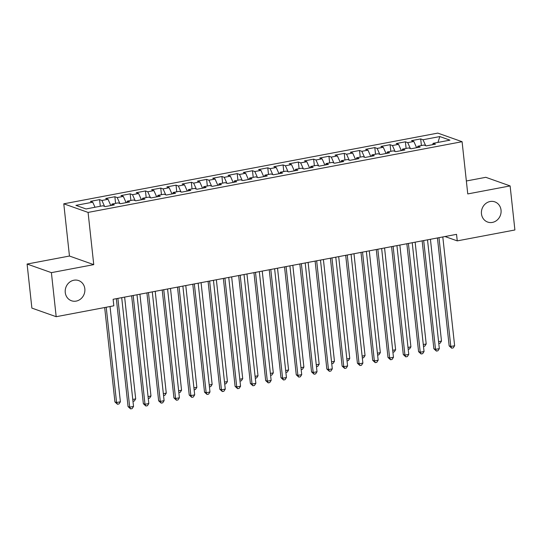 <?xml version="1.0" encoding="UTF-8"?>
<svg xmlns="http://www.w3.org/2000/svg" width="542" height="542" viewBox="0 0 542 542"><rect width="100%" height="100%" fill="white"/><g stroke="black" fill="none" stroke-linecap="round" stroke-linejoin="round"><path stroke-width="0.81" d="M84.83 288.811A10.711 9.736 -70.5 0 1 71.469 300.756A10.711 9.736 -70.5 0 1 65.257 292.511A10.711 9.736 -70.5 0 1 78.617 280.566A10.711 9.736 -70.5 0 1 84.83 288.811M501.038 210.113A10.711 9.736 -70.5 0 1 487.678 222.064A10.711 9.736 -70.5 0 1 481.465 213.819A10.711 9.736 -70.5 0 1 494.832 201.868A10.711 9.736 -70.5 0 1 501.038 210.113M27.1 264.042L51.395 272.646L93.752 264.638L69.457 256.034L27.1 264.042L31.883 308.1L56.185 316.704L113.827 305.81L113.122 299.279L456.547 234.347L457.252 240.878L514.9 229.977L510.117 185.92L485.815 177.309L466.35 180.987M69.457 256.034L63.78 203.812L437.787 133.102L462.089 141.706L88.082 212.417L63.78 203.812M437.95 142.417L439.833 136.564L423.017 139.748L420.687 138.921L411.513 140.656L413.844 141.482L407.726 142.634L405.396 141.808L396.222 143.549L398.553 144.368L392.435 145.527L390.104 144.7L380.931 146.435L383.262 147.261L377.144 148.42L374.813 147.593L365.64 149.328L367.971 150.154L361.853 151.313L359.522 150.486L350.349 152.221L352.679 153.047L346.562 154.199L344.231 153.372L335.058 155.107L337.388 155.933L331.27 157.092L328.94 156.265L319.766 158L322.097 158.826L315.979 159.985L313.649 159.158L304.475 160.893L306.806 161.719L300.688 162.871L298.357 162.044L289.184 163.786L291.515 164.605L285.404 165.764L283.066 164.937L273.893 166.672L276.224 167.498L270.112 168.657L267.782 167.83L258.602 169.565L260.932 170.391L254.821 171.55L252.491 170.723L243.317 172.458L245.648 173.284L239.53 174.436L237.2 173.609L228.026 175.344L230.357 176.17L224.239 177.329L221.908 176.502L212.735 178.237L215.066 179.063L208.948 180.222L206.617 179.395L197.444 181.13L199.774 181.956L193.657 183.108L191.326 182.281L182.153 184.023L184.483 184.842L178.365 186.001L176.035 185.174L166.861 186.909L169.192 187.735L163.074 188.894L160.744 188.067L151.57 189.802L153.901 190.628L147.783 191.787L145.452 190.96L136.279 192.695L138.61 193.521L132.492 194.673L130.161 193.846L120.988 195.581L123.319 196.407L117.207 197.566L114.87 196.739L105.697 198.474L108.027 199.3L101.916 200.459L99.586 199.632L90.406 201.367L92.736 202.193L95.006 207.254M439.833 136.564L449.948 140.148L433.126 143.325L432.665 144.68M92.736 202.193L75.921 205.371L86.036 208.955L102.851 205.77L105.182 206.597L114.355 204.862L112.025 204.036L118.142 202.884L120.473 203.711L129.646 201.976L127.316 201.15L133.434 199.991L135.764 200.818L144.938 199.083L142.607 198.257L148.725 197.098L151.055 197.925L160.229 196.19L157.898 195.364L164.016 194.212L166.347 195.032L175.52 193.298L173.189 192.478L179.307 191.319L181.638 192.146L190.811 190.411L188.48 189.585L194.598 188.426L196.929 189.253L206.102 187.518L203.772 186.692L209.883 185.533L212.22 186.36L221.393 184.626L219.063 183.799L225.174 182.647L227.505 183.474L236.685 181.739L234.354 180.913L240.465 179.754L242.796 180.581L251.976 178.846L249.638 178.02L255.756 176.861L258.087 177.688L267.26 175.954L264.93 175.127L271.047 173.975L273.378 174.795L282.551 173.061L280.221 172.241L286.339 171.082L288.669 171.909L297.843 170.174L295.512 169.348L301.63 168.189L303.96 169.016L313.134 167.282L310.803 166.455L316.921 165.296L319.252 166.123L328.425 164.389L326.094 163.562L332.212 162.41L334.543 163.237L343.716 161.502L341.385 160.676L347.503 159.517L349.834 160.344L359.007 158.61L356.677 157.783L362.794 156.624L365.125 157.451L374.298 155.717L371.968 154.89L378.086 153.738L380.416 154.565L389.59 152.824L387.259 152.004L393.37 150.845L395.701 151.672L404.881 149.938L402.55 149.111L408.661 147.952L410.992 148.779L420.172 147.045L417.835 146.218L423.952 145.06L426.283 145.886L435.456 144.152L433.126 143.325M101.916 200.459L104.565 206.38M108.027 199.3L110.819 205.533M117.207 197.566L119.857 203.487M123.319 196.407L126.11 202.64M112.025 204.036L111.564 205.391M132.492 194.673L135.141 200.594M138.61 193.521L141.401 199.754M127.316 201.15L126.855 202.505M147.783 191.787L150.432 197.708M153.901 190.628L156.692 196.861M142.607 198.257L142.146 199.612M163.074 188.894L165.723 194.815M169.192 187.735L171.983 193.968M157.898 195.364L157.437 196.719M178.365 186.001L181.014 191.922M184.483 184.842L187.268 191.082M173.189 192.478L172.722 193.826M193.657 183.108L196.306 189.036M199.774 181.956L202.559 188.189M188.48 189.585L188.013 190.94M208.948 180.222L211.597 186.143M215.066 179.063L217.85 185.296M203.772 186.692L203.304 188.047M224.239 177.329L226.888 183.25M230.357 176.17L233.141 182.403M219.063 183.799L218.595 185.154M239.53 174.436L242.179 180.357M245.648 173.284L248.432 179.517M234.354 180.913L233.887 182.268M254.821 171.55L257.47 177.471M260.932 170.391L263.724 176.624M249.638 178.02L249.178 179.375M270.112 168.657L272.762 174.578M276.224 167.498L279.015 173.731M264.93 175.127L264.469 176.482M285.404 165.764L288.053 171.685M291.515 164.605L294.306 170.845M280.221 172.241L279.76 173.589M300.688 162.871L303.344 168.799M306.806 161.719L309.597 167.952M295.512 169.348L295.051 170.703M315.979 159.985L318.628 165.906M322.097 158.826L324.888 165.059M310.803 166.455L310.342 167.81M331.27 157.092L333.919 163.013M337.388 155.933L340.18 162.166M326.094 163.562L325.634 164.917M346.562 154.199L349.211 160.127M352.679 153.047L355.471 159.28M341.385 160.676L340.918 162.031M361.853 151.313L364.502 157.234M367.971 150.154L370.755 156.387M356.677 157.783L356.209 159.138M377.144 148.42L379.793 154.341M383.262 147.261L386.046 153.494M371.968 154.89L371.5 156.245M392.435 145.527L395.084 151.448M398.553 144.368L401.337 150.608M387.259 152.004L386.792 153.352M407.726 142.634L410.375 148.562M413.844 141.482L416.629 147.715M402.55 149.111L402.083 150.466M423.017 139.748L425.666 145.669M417.835 146.218L417.374 147.573M51.395 272.646L56.185 316.704M462.089 141.706L467.76 193.928L510.117 185.92M93.752 264.638L88.082 212.417M444.996 236.536L457.252 240.878M420.687 138.921L421.405 145.547M405.396 141.808L406.114 148.433M390.104 144.7L390.823 151.326M374.813 147.593L375.531 154.219M359.522 150.486L360.24 157.105M344.231 153.372L344.949 159.998M328.94 156.265L329.658 162.891M313.649 159.158L314.374 165.784M298.357 162.044L299.082 168.67M283.066 164.937L283.791 171.563M267.782 167.83L268.5 174.456M252.491 170.723L253.209 177.342M237.2 173.609L237.918 180.235M221.908 176.502L222.627 183.128M206.617 179.395L207.335 186.021M191.326 182.281L192.044 188.907M176.035 185.174L176.753 191.8M160.744 188.067L161.462 194.693M145.452 190.96L146.177 197.579M130.161 193.846L130.886 200.472M114.87 196.739L115.595 203.365M99.586 199.632L100.304 206.258M437.441 237.965L449.162 345.877L450.802 346.46L438.986 237.667M454.63 345.735L453.22 347.903L451.689 348.188L450.802 346.46L454.63 345.735L442.807 236.949M451.689 348.188L449.162 345.877M438.58 341.636L441.493 341.087L430.436 239.286M441.493 341.087L440.084 343.249L438.776 343.493M422.15 240.851L433.871 348.77L435.517 349.353L423.695 240.56M439.338 348.628L437.929 350.789L436.398 351.081L435.517 349.353L439.338 348.628L427.516 239.835M436.398 351.081L433.871 348.77M406.859 243.744L418.58 351.663L420.226 352.239L408.404 243.453M424.047 351.521L422.638 353.682L421.107 353.973L420.226 352.239L424.047 351.521L412.225 242.728M421.107 353.973L418.58 351.663M423.288 344.529L426.202 343.974L415.145 242.179M426.202 343.974L424.793 346.142L423.492 346.385M407.997 347.415L410.911 346.866L399.854 245.065M410.911 346.866L409.501 349.028L408.201 349.278M391.568 246.637L403.289 354.549L404.935 355.132L393.113 246.339M408.756 354.407L407.347 356.575L405.816 356.866L404.935 355.132L408.756 354.407L396.94 245.621M405.816 356.866L403.289 354.549M376.277 249.523L388.004 357.442L389.644 358.025L377.821 249.232M393.465 357.3L392.056 359.468L390.525 359.752L389.644 358.025L393.465 357.3L381.649 248.514M390.525 359.752L388.004 357.442M392.706 350.308L395.619 349.759L384.563 247.958M395.619 349.759L394.217 351.921L392.909 352.171M377.415 353.201L380.335 352.646L369.271 250.851M380.335 352.646L378.926 354.814L377.618 355.057M360.986 252.416L372.713 360.335L374.353 360.918L362.537 252.125M378.174 360.193L376.765 362.354L375.24 362.645L374.353 360.918L378.174 360.193L366.358 251.4M375.24 362.645L372.713 360.335M362.124 356.094L365.044 355.538L353.98 253.744M365.044 355.538L363.635 357.706L362.327 357.95M345.694 255.309L357.422 363.221L359.061 363.804L347.246 255.018M362.883 363.086L361.473 365.247L359.949 365.538L359.061 363.804L362.883 363.086L351.067 254.293M359.949 365.538L357.422 363.221M346.833 358.98L349.753 358.431L338.689 256.63M349.753 358.431L348.343 360.593L347.036 360.843M330.403 258.202L342.131 366.114L343.77 366.697L331.955 257.904M347.591 365.972L346.182 368.14L344.658 368.424L343.77 366.697L347.591 365.972L335.776 257.186M344.658 368.424L342.131 366.114M331.541 361.873L334.461 361.324L323.405 259.523M334.461 361.324L333.052 363.486L331.745 363.729M315.112 261.088L326.84 369.007L328.479 369.59L316.663 260.797M332.3 368.865L330.891 371.026L329.367 371.317L328.479 369.59L332.3 368.865L320.485 260.072M329.367 371.317L326.84 369.007M316.25 364.766L319.17 364.21L308.113 262.416M319.17 364.21L317.761 366.378L316.453 366.622M299.828 263.981L311.548 371.9L313.188 372.476L301.372 263.69M317.016 371.758L315.607 373.919L314.075 374.21L313.188 372.476L317.016 371.758L305.193 262.965M314.075 374.21L311.548 371.9M300.959 367.652L303.879 367.103L292.822 265.302M303.879 367.103L302.47 369.265L301.162 369.515M284.536 266.874L296.257 374.786L297.897 375.369L286.081 266.576M301.725 374.644L300.315 376.812L298.784 377.103L297.897 375.369L301.725 374.644L289.902 265.858M298.784 377.103L296.257 374.786M285.675 370.545L288.588 369.996L277.531 268.195M288.588 369.996L287.179 372.158L285.871 372.408M269.245 269.76L280.966 377.679L282.606 378.262L270.79 269.469M286.433 377.537L285.024 379.705L283.493 379.989L282.606 378.262L286.433 377.537L274.611 268.751M283.493 379.989L280.966 377.679M270.383 373.438L273.297 372.882L262.24 271.088M273.297 372.882L271.888 375.05L270.58 375.294M253.954 272.653L265.675 380.572L267.321 381.155L255.499 272.362M271.142 380.43L269.733 382.591L268.202 382.882L267.321 381.155L271.142 380.43L259.32 271.637M268.202 382.882L265.675 380.572M255.092 376.331L258.006 375.775L246.949 273.981M258.006 375.775L256.596 377.943L255.296 378.187M238.663 275.546L250.384 383.458L252.03 384.041L240.208 275.255M255.851 383.323L254.442 385.484L252.911 385.775L252.03 384.041L255.851 383.323L244.029 274.53M252.911 385.775L250.384 383.458M239.801 379.217L242.714 378.668L231.658 276.867M242.714 378.668L241.305 380.83L240.004 381.08M223.372 278.432L235.093 386.351L236.739 386.934L224.916 278.141M240.56 386.209L239.151 388.377L237.62 388.661L236.739 386.934L240.56 386.209L228.744 277.423M237.62 388.661L235.093 386.351M224.51 382.11L227.423 381.561L216.366 279.76M227.423 381.561L226.021 383.722L224.713 383.966M208.081 281.325L219.808 389.244L221.448 389.827L209.625 281.034M225.269 389.102L223.86 391.263L222.328 391.554L221.448 389.827L225.269 389.102L213.453 280.309M222.328 391.554L219.808 389.244M209.219 385.003L212.139 384.447L201.075 282.653M212.139 384.447L210.73 386.615L209.422 386.859M192.789 284.218L204.517 392.137L206.156 392.713L194.341 283.927M209.978 391.995L208.568 394.156L207.044 394.447L206.156 392.713L209.978 391.995L198.162 283.202M207.044 394.447L204.517 392.137M193.928 387.889L196.848 387.34L185.784 285.539M196.848 387.34L195.438 389.502L194.131 389.752M177.498 287.111L189.226 395.023L190.865 395.606L179.05 286.813M194.686 394.881L193.277 397.049L191.753 397.34L190.865 395.606L194.686 394.881L182.871 286.095M191.753 397.34L189.226 395.023M178.636 390.782L181.556 390.233L170.493 288.432M181.556 390.233L180.147 392.394L178.84 392.645M162.207 289.997L173.935 397.916L175.574 398.499L163.759 289.706M179.395 397.774L177.986 399.942L176.462 400.226L175.574 398.499L179.395 397.774L167.58 288.988M176.462 400.226L173.935 397.916M163.345 393.675L166.265 393.119L155.208 291.325M166.265 393.119L164.856 395.287L163.548 395.531M146.916 292.89L158.643 400.809L160.283 401.392L148.467 292.599M164.104 400.667L162.695 402.828L161.17 403.119L160.283 401.392L164.104 400.667L152.288 291.874M161.17 403.119L158.643 400.809M148.054 396.568L150.974 396.012L139.917 294.218M150.974 396.012L149.565 398.18L148.257 398.424M131.631 295.783L143.352 403.695L144.992 404.278L133.176 295.492M148.82 403.56L147.41 405.721L145.879 406.012L144.992 404.278L148.82 403.56L136.997 294.767M145.879 406.012L143.352 403.695M132.763 399.454L135.683 398.905L124.626 297.104M135.683 398.905L134.274 401.066L132.966 401.317M116.34 298.669L128.061 406.588L129.701 407.171L117.885 298.378M133.528 406.446L132.119 408.614L130.588 408.898L129.701 407.171L133.528 406.446L121.706 297.66M130.588 408.898L128.061 406.588M104.674 307.538L114.931 401.934L116.571 402.516L120.392 401.798L110.04 306.521M106.218 307.246L116.571 402.516L117.451 404.251L114.931 401.934M120.392 401.798L118.983 403.959L117.451 404.251"/></g></svg>
